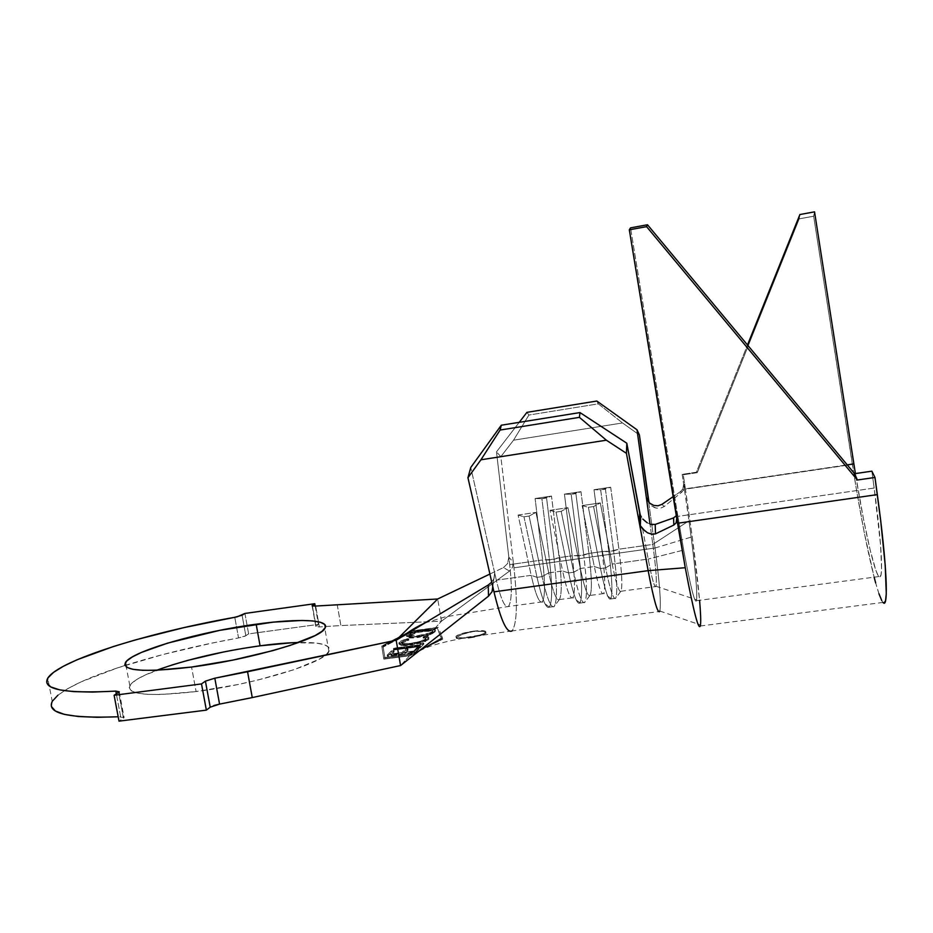 <?xml version="1.0" encoding="UTF-8"?>
<svg xmlns="http://www.w3.org/2000/svg" width="933" height="933" viewBox="0 0 933 933"><rect width="100%" height="100%" fill="white"/><g stroke="black" fill="none" stroke-linecap="round" stroke-linejoin="round"><path stroke-width="0.7" stroke-dasharray="4.67 3.5" d="M473.346 631.163C481.918 630.172 486.081 630.521 485.825 632.201C483.679 634.242 477.859 635.979 468.378 637.414L479.819 635.77L486.023 633.39L485.685 632.282L483.177 631.349L473.346 631.163L462.36 634.288L456.272 637.402L456.389 638.37L458.709 638.732L468.378 637.414C459.794 638.394 455.654 638.044 455.957 636.376C458.138 634.323 463.934 632.586 473.346 631.163L485.522 631.256L485.755 632.294L483.714 633.647L479.702 635.093L462.85 637.927L456.19 637.274L456.074 636.213L462.22 633.437L473.346 631.163M292.484 642.709L316.614 643.129L324.369 644.715L328.743 647.187L329.419 650.499L326.258 654.546L319.214 659.199L294.292 669.591L258.021 679.994L237.472 684.612L196.105 691.563L191.568 667.048L196.105 691.563C255.759 684.204 324.637 662.78 328.929 651.561C331.681 645.111 321.593 642.091 298.7 642.487M428.597 639.583L421.389 642.977L410.672 645.204L410.473 644.015L410.672 645.204L401.552 645.648L401.342 644.458L401.552 645.648L399.044 643.945L399.242 642.289L399.441 643.455C400.49 642.312 403.266 641.088 407.779 639.805L407.569 638.639L407.779 639.805L408.911 640.108L408.712 638.942L408.911 640.108L402.1 643.07L401.89 641.904L401.808 643.443C401.132 644.89 404.234 645.251 411.115 644.516L410.905 643.327L411.115 644.516L422.416 641.857L425.856 639.956L425.448 638.569L426.136 639.537L424.62 640.866L422.416 641.857L425.448 638.569L423.255 638.207L423.057 637.041L423.255 638.207L425.401 637.461L425.203 636.294L423.057 637.041L425.658 638.79C423.769 640.551 418.859 642.056 410.905 643.327C404.036 644.073 400.933 643.712 401.598 642.266L408.712 638.942L407.569 638.639C403.068 639.921 400.292 641.146 399.242 642.289L398.846 642.779L401.342 644.458L410.473 644.015C420.247 642.44 426.218 640.574 428.399 638.429L428.597 639.583L428.655 638.09C429.297 637.087 428.154 636.493 425.203 636.294L425.401 637.461L426.393 637.542L428.445 635.326L412.164 638.02L406.508 637.111L407.185 635.653L418.264 631.758L433.064 630.311L434.02 629.274L411.033 632.341L383.171 647.047L385.026 658.733L409.82 655.514L412.048 653.1L387.393 656.331L391.417 652.214L394.204 651.852L390.927 655.234L402.181 653.753L405.365 650.383L408.153 650.021L405.004 653.392L412.713 652.377L417.786 646.872L393.563 650.068L394.262 649.345L418.439 646.161L421.389 642.977L405.493 645.694L399.895 645.333L399.032 644.831L399.441 643.455L407.779 639.805L408.911 640.108L402.998 642.382L401.738 644.073L406.391 644.925L411.115 644.516L422.416 641.857L425.448 638.569L423.255 638.207L425.401 637.461L428.807 638.242L428.597 639.583L428.632 638.09L426.393 637.542L428.445 635.326L434.836 631.991L435.361 630.381L433.064 630.311L437.262 627.944L441.484 639.35L409.82 655.514L412.048 653.1L416.071 651.782L419.862 648.12L417.074 648.715L412.713 652.377L417.786 646.872L419.092 646.651L417.646 648.178L420.386 647.619L423.897 644.027L421.156 644.423L418.439 646.161L421.389 642.977L425.705 641.438M659.864 610.987C661.194 602.951 659.573 581.959 655.001 548.009L648.423 500.368L655.001 548.009L513.943 567.824L655.001 548.009C659.759 583.44 661.322 604.596 659.678 611.477L512.019 630.93C517.092 623.734 517.745 602.695 513.943 567.824L500.846 456.657L496.484 451.852L500.846 456.657L513.29 562.226L508.823 557.141L496.484 451.852L519.238 422.334L496.484 451.852L509.698 564.605L542.598 559.963L535.099 498.514L551.496 496.064L559.147 557.631L572.221 555.788L564.43 494.128L580.967 491.644L588.91 553.432L602.088 551.578L594.006 489.697L610.672 487.201L618.917 549.199L652.82 544.417L650.021 524.148L652.82 544.417C655.981 568.057 657.019 582.087 655.911 586.542C654.523 588 651.945 578.845 648.178 559.054L612.176 564.068C616.142 583.72 619.069 592.793 620.958 591.265C622.603 586.764 621.926 572.745 618.917 549.199L652.82 544.417C655.864 567.101 656.937 581.037 656.039 586.227C654.733 588.723 652.109 579.661 648.178 559.054L612.176 564.068L600.281 502.91L582.145 505.593L594.309 566.553L580.326 568.5C584.478 588.035 587.708 597.027 590.029 595.441C592.152 590.904 591.779 576.897 588.91 553.432L602.088 551.578C605.016 575.078 605.517 589.085 603.604 593.61C601.47 595.161 598.38 586.146 594.309 566.553L580.326 568.5L567.964 507.692L549.992 510.339L562.611 570.961L548.756 572.885C553.071 592.315 556.616 601.225 559.357 599.592C561.946 594.997 561.876 581.014 559.147 557.631L572.221 555.788C575.008 579.206 575.206 593.201 572.815 597.773C570.261 599.383 566.856 590.437 562.611 570.961L548.756 572.885L535.927 512.415L518.107 515.051L531.192 575.334L496.321 580.174C500.939 599.429 504.963 608.188 508.403 606.485C511.774 601.82 512.205 587.86 509.698 564.605L542.598 559.963C545.245 583.3 545.14 597.283 542.295 601.902C539.309 603.558 535.612 594.694 531.192 575.334L496.321 580.174C500.974 599.581 505.033 608.328 508.473 606.427C511.774 601.61 512.182 587.662 509.698 564.605L508.823 557.141L507.517 563.637L503.493 567.567L509.511 571.078L441.496 621.168L437.694 598.986L441.496 621.168L340.895 625.553L441.496 621.168L509.511 571.078L512.485 567.346L513.29 562.226L513.943 567.824C517.71 602.356 517.104 623.349 512.147 630.813M337.175 604.467L340.895 625.553L319.378 626.941L315.657 606.053L319.378 626.941L315.786 626.638L312.45 606.042L316.042 626.218L318.445 624.375L315.821 626.44L319.378 626.941L340.895 625.553L337.175 604.467M315.202 606.1L318.445 624.375L315.202 606.1M244.912 613.447L248.633 633.892L318.445 624.375L248.633 633.892L244.912 613.447M57.951 695.167L67.759 688.624L81.323 681.778L117.71 667.818L162.96 654.523L212.969 642.884L238.545 637.939L234.778 617.296L238.545 637.939L245.834 635.77L242.09 615.209L245.834 635.77L248.633 633.892L244.749 636.306L238.545 637.939C198.006 645.298 160.464 654.371 125.943 665.147M120.637 716.649L116.322 693.884L120.637 716.649L124.159 717.442L123.471 718.142L118.608 692.461L123.471 718.142L119.016 721.151L124.101 717.547L118.188 716.777L120.637 716.649M124.987 665.451C84.285 678.431 60.039 690.42 52.248 701.429L47.758 678.174M381.97 647.199L410.392 632.212L434.242 629.04L441.496 621.168L434.242 629.04L410.392 632.212L381.97 647.199L381.772 646.021L410.205 631.081L410.392 632.212L410.357 631.07L381.772 646.021L383.813 659.141L381.97 647.199M52.365 701.208L51.42 706.549M210.217 707.179L213.809 705.546M400.572 665.544L409.564 655.782L383.813 659.141L381.772 646.021L383.813 659.141L409.564 655.782L413.972 653.963L383.591 657.917L413.972 653.963L421.728 649.216L409.564 655.782L400.572 665.544M156.639 670.256C141.618 675.947 132.661 681.055 129.792 685.592C126.865 694.863 148.965 696.846 196.105 691.563L160.686 694.525L147.204 694.35L137.279 693.091L131.238 690.84L129.186 687.726L131.052 683.901L136.638 679.551L145.583 674.827L171.777 665.054M223.71 651.934L242.113 648.54M489.907 574.052L503.493 567.567L489.907 574.052M425.168 647.689L442.697 639.198L439.875 631.314L442.499 638.009L425.168 647.689L442.697 639.198L439.875 631.314L442.499 638.009L425.168 647.689M438.312 627.338L434.242 629.04L438.312 627.326L411.768 630.871L438.312 627.326M492.822 589.026L492.053 591.709M474.384 636.796L481.766 635.315L485.965 633.484L485.685 632.282L483.177 631.349L473.393 631.501L462.36 634.288L456.272 637.402L458.709 638.732L468.436 637.764M492.776 586.624L494.747 573.282L494.012 578.588L491.668 582.215L494.012 578.588L494.7 573.037L496.321 580.174L494.7 573.037L492.717 586.356L494.7 573.037L470.768 467.468L494.7 573.037M500.846 456.657L513.535 440.189L622.556 422.952L639.408 435.011L622.556 422.952L513.535 440.189L528.918 415.045L598.298 403.849L622.556 422.952L598.298 403.849L528.918 415.045L526.935 412.351L528.918 415.045L513.535 440.189L500.846 456.657M596.817 401.038L598.298 403.849L596.817 401.038M642.604 528.813L648.178 559.054L642.604 528.813M583.755 555.135L588.91 553.432L580.967 491.644L575.883 493.615L583.755 555.135L575.883 493.615L571.183 494.327L578.996 555.8L588.91 553.432C591.872 577.772 592.175 591.849 589.808 595.651C587.463 596.35 584.303 587.3 580.326 568.5L573.702 572.256C578.227 593.423 581.854 603.558 584.571 602.648C587.312 598.24 587.044 582.402 583.755 555.135C586.95 581.516 587.3 597.283 584.804 602.438C582.11 604.246 578.402 594.181 573.702 572.256L568.617 572.955C573.352 594.869 577.107 604.922 579.883 603.103C582.46 597.936 582.169 582.169 578.996 555.8L571.183 494.327L564.43 494.128L572.221 555.788L583.755 555.135M568.617 572.955L562.611 570.961C566.984 590.986 570.448 599.849 572.979 597.563C575.194 592.502 574.938 578.565 572.221 555.788L578.996 555.8C582.087 581.364 582.449 597.038 580.081 602.835C577.34 605.517 573.527 595.557 568.617 572.955L573.702 572.256L580.326 568.5L567.964 507.692L561.188 511.319L573.702 572.256L561.188 511.319L556.033 512.089L568.617 572.955L556.033 512.089L549.992 510.339L562.611 570.961L568.617 572.955M580.967 491.644L564.43 494.128L571.183 494.327L580.967 491.644M549.992 510.339L556.033 512.089L561.188 511.319L567.964 507.692L549.992 510.339M613.599 550.925L618.917 549.199L610.672 487.201L605.435 489.195L613.599 550.925L605.435 489.195L600.689 489.907L608.806 551.601L618.917 549.199C622.066 574.052 622.661 588.163 620.69 591.522C618.742 591.767 615.908 582.612 612.176 564.068L605.61 567.824C609.855 588.723 613.121 598.963 615.395 598.578C617.704 594.659 617.11 578.775 613.599 550.925C616.946 577.399 617.646 593.19 615.687 598.298C613.471 600.036 610.124 589.889 605.61 567.824L600.49 568.535C605.027 590.577 608.433 600.712 610.73 598.963C612.771 593.843 612.13 578.052 608.806 551.601L600.689 489.907L594.006 489.697L602.088 551.578L613.599 550.925M600.49 568.535L594.309 566.553C598.578 587.044 601.75 595.942 603.814 593.248C605.47 587.907 604.899 574.017 602.088 551.578L608.806 551.601C611.99 576.781 612.713 592.42 610.975 598.52C608.771 601.668 605.272 591.674 600.49 568.535L605.61 567.824L612.176 564.068L600.281 502.91L593.575 506.549L605.61 567.824L593.575 506.549L588.373 507.319L600.49 568.535L588.373 507.319L582.145 505.593L594.309 566.553L600.49 568.535M610.672 487.201L594.006 489.697L600.689 489.907L610.672 487.201M582.145 505.593L588.373 507.319L593.575 506.549L600.281 502.91L582.145 505.593M554.144 559.299L559.147 557.631L551.496 496.064L546.563 498L554.144 559.299L546.563 498L541.898 498.7L549.432 559.963L559.147 557.631C561.923 581.469 561.946 595.499 559.229 599.709C556.476 600.875 552.977 591.93 548.756 572.885L542.061 576.641C546.878 598.1 550.878 608.106 554.05 606.672C557.199 601.797 557.234 586.006 554.144 559.299C557.188 585.597 557.199 601.342 554.179 606.555C551.006 608.421 546.971 598.45 542.061 576.641L537.023 577.34C541.968 599.126 546.05 609.086 549.292 607.208C552.406 601.995 552.453 586.239 549.432 559.963L541.898 498.7L535.099 498.514L542.598 559.963L554.144 559.299M537.023 577.34L531.192 575.334C535.659 594.881 539.379 603.721 542.353 601.832C545.14 597.05 545.222 583.09 542.598 559.963L549.432 559.963C552.418 585.912 552.406 601.622 549.397 607.103C546.155 609.331 542.038 599.406 537.023 577.34L542.061 576.641L548.756 572.885L535.927 512.415L529.093 516.054L542.061 576.641L529.093 516.054L523.984 516.812L537.023 577.34L523.984 516.812L518.107 515.051L531.192 575.334L537.023 577.34M551.496 496.064L535.099 498.514L541.898 498.7L551.496 496.064M518.107 515.051L523.984 516.812L529.093 516.054L535.927 512.415L518.107 515.051M508.823 557.141L507.517 563.637L503.493 567.567L509.511 571.078L512.485 567.346L513.29 562.226L508.823 557.141M384.804 657.508L413.272 653.8L441.286 638.172L437.215 627.676L411.325 631.14L437.215 627.676L441.286 638.172L413.272 653.8L384.804 657.508L382.962 645.869L384.804 657.508M408.118 632.632L382.962 645.869L385.026 658.733L409.82 655.514L441.484 639.35L437.215 627.676L434.02 629.274L411.033 632.341L410.87 631.408L411.033 632.341L383.171 647.047L382.962 645.869L408.118 632.632M412.048 653.1L387.393 656.331L387.183 655.106L415.99 651.339L412.048 653.1M416.071 651.782L419.71 647.245L419.862 648.12L416.071 651.782M419.862 648.12L419.71 647.245L416.888 647.607L417.074 648.715L419.862 648.12M417.074 648.715L416.888 647.607L413.797 650.989L413.972 651.992L417.074 648.715M413.972 651.992L413.797 650.989L404.794 652.167L405.004 653.392L413.972 651.992M408.153 650.021L405.004 653.392L404.794 652.167L407.943 648.808L408.153 650.021L407.943 648.808L405.155 649.181L405.365 650.383L408.153 650.021M402.181 653.753L405.365 650.383L405.155 649.181L401.971 652.54L402.181 653.753L401.971 652.54L390.717 654.01L390.927 655.234L402.181 653.753M394.204 651.852L390.927 655.234L390.717 654.01L393.994 650.651L394.204 651.852L393.994 650.651L391.207 651.012L391.417 652.214L394.204 651.852M387.393 656.331L391.417 652.214L391.207 651.012L387.183 655.106L387.393 656.331M415.99 651.339L419.71 647.245L416.888 647.607L413.797 650.989L404.794 652.167L407.943 648.808L405.155 649.181L401.971 652.54L390.717 654.01L393.994 650.651L391.207 651.012L387.183 655.106L415.99 651.339M419.092 646.651L418.894 645.508L417.459 647.07L417.646 648.178L419.092 646.651L393.563 650.068L394.262 649.345L419.745 645.951L421.156 644.423L423.897 644.027L420.386 647.619L417.646 648.178L417.459 647.07L420.235 646.709L420.386 647.619L420.235 646.709L423.699 642.895L423.897 644.027L423.699 642.895L420.946 643.257L421.156 644.423L420.946 643.257L419.547 644.796L419.745 645.951L419.547 644.796L394.053 648.155L394.262 649.345L394.053 648.155L393.353 648.867L393.563 650.068L393.353 648.867L418.894 645.508L419.092 646.651M417.459 647.07L418.894 645.508L393.353 648.867L394.053 648.155L419.547 644.796L420.946 643.257L423.699 642.895L420.235 646.709L417.459 647.07M425.203 636.294L428.469 637.006L428.69 638.032L422.346 641.426L407.779 644.33L402.181 644.528L398.834 643.665L400.339 641.438L407.569 638.639L408.712 638.942L401.89 641.904L401.54 642.895L402.963 643.56L410.905 643.327L420.608 641.239L425.658 638.79L425.693 637.624L423.057 637.041L425.203 636.294M428.445 635.326L417.704 637.542L417.494 636.376C426.929 634.883 432.807 633.11 435.116 631.081L432.889 633.355L428.445 635.326M435.198 631.583L435.361 630.743C436.003 629.064 432.224 628.679 424.025 629.6L424.223 630.731L435.361 630.381L435.198 631.583M406.823 635.979C409.214 633.939 415.022 632.189 424.223 630.731L424.025 629.6C414.823 631.058 409.016 632.807 406.625 634.837L406.823 635.979L406.31 635.221C405.668 636.866 409.4 637.251 417.494 636.376L417.704 637.542C409.599 638.405 405.878 638.02 406.508 636.364L406.823 635.979M435.116 631.081L429.04 633.927L420.55 635.909L411.966 636.866L406.298 635.956L408.771 633.472L421.04 630.055L433.46 629.25L435.349 629.95L435.116 631.081M423.407 630.253L414.182 632.201L409.925 633.962L409.027 635.396L416.946 635.851L429.262 633.11L432.189 631.664L432.574 630.521L423.407 630.253C430.055 629.507 433.134 629.822 432.644 631.175L432.62 632.282L432.142 631.314L423.605 631.384L423.407 630.253L423.605 631.384C416.095 632.562 411.371 633.985 409.435 635.653L409.237 634.498C411.173 632.842 415.896 631.431 423.407 630.253M409.435 635.653L409.202 635.944C408.736 637.274 411.78 637.577 418.346 636.854L418.147 635.7C411.581 636.423 408.537 636.119 409.004 634.79L409.225 636.551L410.753 637.122L418.346 636.854L429.39 634.3L432.62 632.282L432.469 631.408C430.545 633.064 425.763 634.498 418.147 635.7L418.346 636.854L429.39 634.3L432.142 631.314L428.923 630.965L418.077 632.364L409.435 635.653M429.39 634.3L432.142 631.314L432.854 631.606L429.39 634.3M651.596 534.236L647.164 532.545M642.545 528.754L640.493 525.874M673.568 517.908L676.215 515.821L676.996 511.062L683.691 550.062L648.178 559.054L683.691 550.062C691.096 589.586 695.435 606.17 696.683 599.826C697.324 589.574 694.758 563.229 688.986 520.777L652.82 544.417L688.986 520.777L683.667 484.215L682.839 488.95L680.274 491.773L673.16 496.648L680.274 491.773L682.023 491.936L684.169 489.207L684.799 484.892L692.251 536.778L699.575 600.304M639.7 513.115L642.802 519.051M647.175 522.783L651.421 524.533M652.715 524.719L655.199 524.428M655.001 548.009L692.251 536.778L655.001 548.009M648.435 500.368L651.467 505.733L655.981 508.077L660.342 508.263L664.203 506.549L682.023 491.936L664.203 506.549L661.929 504.356L664.203 506.549M676.297 515.704L676.996 511.062L630.521 227.885L676.996 511.062L676.728 518.363L676.996 511.062L677.859 516.381L874.163 488.052L880.612 545.397L881.568 568.815L881.009 574.88L879.807 577.037L878.035 575.369L875.772 570.075L870.127 549.91L863.62 519.704L855.398 473.579C863.69 525.069 874.058 571.684 878.874 576.547C883.668 582.787 882.023 544.93 874.163 488.052L677.859 516.381L683.691 550.062C690.688 587.487 694.957 604.362 696.508 600.712C697.592 592.303 695.085 565.666 688.986 520.777L684.379 488.962L847.234 464.867L684.379 488.962L683.667 484.215L684.799 484.892L683.259 474.757L682.175 474.361L683.667 484.215L682.175 474.361L696.391 472.226L747.496 344.977L696.391 472.226L682.175 474.361L683.259 474.757L685.44 489.137L852.365 464.447C862.698 531.25 876.612 595.872 883.003 602.426L881.755 600.56M883.003 602.426L700.286 625.996C701.569 616.573 698.887 586.822 692.251 536.778L685.44 489.137L852.365 464.447L813.658 216.223L799.219 218.847L697.266 472.658L683.259 474.757L697.266 472.658L696.391 472.226L697.266 472.658L799.219 218.847L813.658 216.223L814.544 211.849L813.658 216.223L856.132 487.737L864.121 531.798L874.128 577.177M799.896 214.532L799.219 218.847L799.896 214.532M874.163 488.052L871.854 471.165L874.163 488.052M878.944 593.726L875.655 582.915M683.667 484.215L682.839 488.95L680.274 491.773L682.023 491.936L684.169 489.207L684.799 484.892L683.667 484.215M651.666 505.896L654.569 507.622L659.06 508.403M676.728 518.375L676.133 522.853M485.825 632.201L486.023 633.39M328.929 651.561L324.836 628.457M559.357 599.592L572.815 597.773M542.295 601.902L508.403 606.485M620.958 591.265L655.911 586.542M603.604 593.61L590.029 595.441M406.648 660.739C417.844 653.951 414.007 647.677 461.03 638.65M512.019 630.93L481.778 635.315M425.04 622.917L445.286 616.865L508.403 606.473M129.792 685.592L126.282 666.978M589.808 595.651L584.571 602.648M584.804 602.438L579.883 603.103M580.081 602.835L572.979 597.563M620.69 591.522L615.395 598.578M615.687 598.298L610.73 598.963M610.975 598.52L603.814 593.248M559.229 599.709L554.05 606.672M554.179 606.555L549.292 607.208M549.397 607.103L542.353 601.832M119.249 691.901L124.101 717.547M312.158 605.925L315.821 626.44M455.957 636.376L456.155 637.566M428.655 638.09L428.853 639.233M425.868 638.499L426.066 639.665M401.808 643.443L401.598 642.266M399.044 643.945L398.846 642.779M406.508 636.364L406.31 635.221M432.644 631.175L432.795 632.049M409.202 635.944L409.004 634.79M659.841 611.045L700.485 624.958M656.027 586.251L696.683 599.872M696.508 600.712L878.874 576.547M682.524 489.475L683.632 490.163"/><path stroke-width="1.4" d="M468.436 637.764L474.384 636.796M298.7 642.487C287.481 642.755 274.605 643.863 260.074 645.811L256.167 624.2C299.225 618.159 330.993 619.512 324.836 628.457C320.381 638.802 251.257 659.433 191.568 667.048L156.149 670.279L142.691 670.302L132.801 669.299L126.806 667.328L124.8 664.506L126.736 660.972L132.381 656.902L141.384 652.447L167.695 643.105L219.756 630.335L273.147 622.148L301.907 620.468L312.66 620.923L320.381 622.253L324.707 624.457L325.337 627.477L322.118 631.233L315.016 635.595L289.953 645.484L272.856 650.616L232.982 660.074L191.568 667.048C144.405 672.576 122.363 671.072 125.442 662.535C131.961 651.012 200.467 631.571 256.167 624.2L260.074 645.811L292.484 642.709M659.678 611.477C657.637 613.774 653.788 600.164 648.155 570.646L626.428 453.321L626.813 443.222L639.7 513.08L639.245 522.538L626.428 453.321L606.368 440.201L579.416 417.354L579.976 412.573L626.813 443.222L640.26 514.993M648.423 500.368L646.371 497.627L649.31 502.945L653.706 505.394L658.045 505.779L661.929 504.356L673.16 496.648L661.929 504.356L658.045 505.779L653.706 505.394L649.31 502.945L646.371 497.627L650.021 524.148L637.017 429.798L639.408 435.011L648.423 500.368L646.371 497.627L637.017 429.798L596.817 401.038L526.935 412.351L519.238 422.334L526.935 412.351L596.817 401.038L637.017 429.798L639.408 435.011L648.971 502.327M252.26 697.581L247.56 671.748L214.812 678.198L219.57 704.112L252.26 697.581L247.56 671.748L396.175 640.225L400.572 665.544L252.26 697.581L400.572 665.544L488.495 596.164L400.572 665.544L396.175 640.225L437.694 598.986L315.657 606.053L437.694 598.986L489.907 574.052L437.694 598.986L396.175 640.225L488.251 585.014L491.668 582.215L488.251 585.014L396.175 640.225L214.812 678.198L219.57 704.112L252.26 697.581M314.771 603.709L315.202 606.1L314.771 603.709L244.912 613.447L237.145 616.818L183.766 627.664L135.518 639.886L113.674 646.429L77.112 659.748L63.456 666.22L53.554 672.355L47.886 677.964L46.848 682.886L50.732 686.91L59.689 689.872L73.707 691.633L92.565 692.076L115.797 691.12C64.225 693.79 41.542 689.475 47.758 678.174C58.802 660.109 149.35 632.376 234.778 617.296L242.09 615.209L244.912 613.447L314.771 603.709L312.333 605.435L314.771 603.709M312.45 606.042L312.333 605.435L312.45 606.042M116.322 693.884L115.797 691.12L119.307 691.796L114.106 695.272L119.016 721.151L114.106 695.272L201.505 683.912L206.356 710.13L119.016 721.151L206.356 710.13L201.505 683.912L205.412 681.148L210.217 707.179L206.356 710.13L210.217 707.179L205.412 681.148L214.812 678.198L205.412 681.148L201.505 683.912L114.106 695.272L119.249 691.901L115.797 691.12L116.322 693.884M125.943 665.147L124.987 665.451M52.248 701.429C46.265 713.442 68.249 718.55 118.188 716.777L97.382 717.314L78.477 716.532L64.4 714.386L55.374 711.004L51.42 706.549M312.112 605.645L315.657 606.053L312.158 605.925M57.951 695.167L52.365 701.208M213.809 705.546L219.57 704.112L210.217 707.179M171.777 665.054L187.965 660.319L223.71 651.934M242.113 648.54L260.074 645.811C221.016 651.327 186.53 659.468 156.639 670.256M512.147 630.813C507.051 633.845 500.998 620.853 493.965 591.849L492.717 586.356L492.822 589.026M492.053 591.709L488.495 596.164L488.251 585.014L488.495 596.164L492.053 591.709L492.776 586.624L467.946 477.719L470.768 467.468L501.301 425.215L579.976 412.573L501.301 425.215L500.123 430.043L579.416 417.354L500.123 430.043L480.927 459.794L606.368 440.201L480.927 459.794L467.946 477.719L493.965 591.849C500.916 620.562 506.934 633.589 512.019 630.93M644.855 530.947L640.493 525.874L639.245 522.538L648.155 570.646L493.965 591.849L648.155 570.646L685.265 567.719L629.32 229.833L676.728 518.363L676.133 522.853L673.848 525.034L673.568 517.908L655.199 524.428L655.467 533.874L673.848 525.034L655.467 533.874L651.596 534.236M606.368 440.201L626.428 453.321L626.813 443.222L579.976 412.573L579.416 417.354L606.368 440.201M480.927 459.794L467.946 477.719L470.768 467.468L501.301 425.215L500.123 430.043L480.927 459.794M410.357 631.07L411.768 630.871L410.357 631.07M411.325 631.14L408.118 632.632L411.325 631.14M642.545 528.754L647.164 532.545L642.545 528.754L640.493 525.874M642.802 519.051L647.175 522.783M651.421 524.533L652.715 524.719M650.663 524.346L655.199 524.428L673.568 517.908L676.297 515.704M699.575 600.304C700.66 612.911 700.963 621.121 700.496 624.935C699.062 632.667 693.977 613.599 685.265 567.719L648.155 570.646C654.056 601.458 657.963 614.905 659.864 610.987M630.521 227.885L629.32 229.833L630.521 227.885L647.479 224.748L630.521 227.885M676.728 518.363L677.533 523.261L877.323 494.618L874.979 477.451L871.854 471.165L874.979 477.451L857.392 480.017L854.581 473.696L871.854 471.165L854.581 473.696L647.479 224.748L646.581 226.649L857.392 480.017L874.979 477.451L880.729 521.011L885.23 565.456L886.28 593.761L885.522 600.805L883.983 603.033L883.003 602.426C888.811 610.077 886.968 564.582 877.323 494.618L677.533 523.261L685.265 567.719C693.499 611.15 698.502 630.58 700.286 625.996M814.544 211.849L799.896 214.532L814.544 211.849L853.858 463.888L847.234 464.867L853.858 463.888L855.398 473.579L814.544 211.849M747.496 344.977L799.896 214.532L747.496 344.977M646.581 226.649L629.32 229.833L646.581 226.649L647.479 224.748L854.581 473.696L857.392 480.017L646.581 226.649M881.755 600.56L878.944 593.726M875.655 582.915L874.128 577.177M655.199 524.428L655.467 533.874L651.945 534.294L647.759 532.871M639.245 522.538L639.7 513.08M676.133 522.853L673.848 525.034L673.568 517.908M405.062 634.895C409.54 631.07 416.2 627.081 425.04 622.917M126.282 666.978L125.442 662.535M640.761 516.054L640.33 525.571"/></g></svg>
